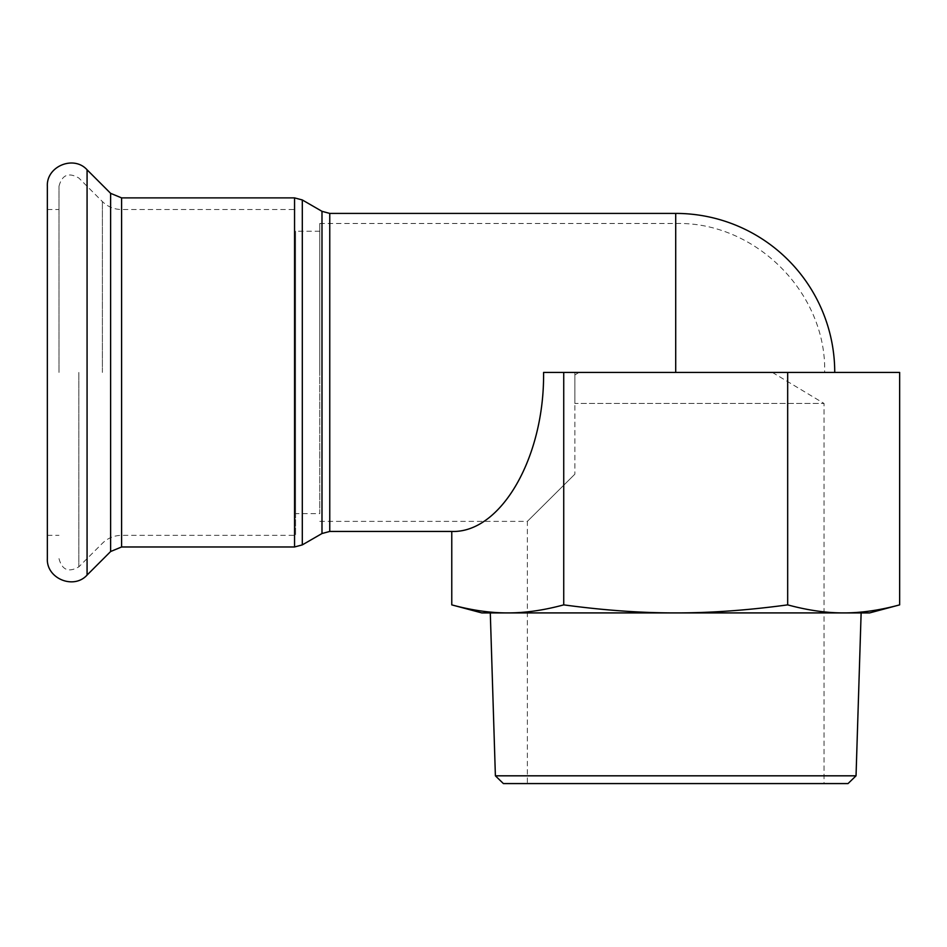 <?xml version="1.0" encoding="UTF-8"?>
<svg xmlns="http://www.w3.org/2000/svg" width="947" height="947" viewBox="0 0 947 947"><rect width="100%" height="100%" fill="white"/><g stroke="black" fill="none" stroke-linecap="round" stroke-linejoin="round"><path stroke-width="0.71" stroke-dasharray="4.74 3.55" d="M574.865 372.431L574.865 474.175L574.865 372.431L675.708 372.431L675.708 223.48L675.708 372.431L574.865 372.431M574.865 403.458C574.865 364.311 574.865 364.311 574.865 403.458C574.865 364.311 574.865 364.311 574.865 403.458L824.044 403.458L574.865 403.458M609.975 372.431L772.397 372.431L609.975 372.431M319.778 372.431L319.778 223.48L319.778 372.431M574.865 474.175L527.372 521.371L574.865 474.175M899.65 372.431L543.578 372.431C544.608 457.425 500.845 533.232 451.766 531.445M772.397 372.431L824.044 403.458L824.044 783.571L527.372 783.571L824.044 783.571M295.594 372.431L295.594 535.339L295.594 372.431M295.594 513.617L295.594 231.246L295.594 513.617L319.778 513.617L319.778 231.246L319.778 513.617M675.708 612.91C641.119 612.969 603.795 610.294 563.737 604.873C543.708 610.294 525.052 612.969 507.758 612.91L843.67 612.91C826.376 612.969 807.708 610.294 787.679 604.873C747.621 610.294 710.297 612.969 675.708 612.91M481.774 612.91L507.758 612.91C490.463 612.969 471.795 610.294 451.766 604.873M899.65 604.873C879.621 610.294 860.953 612.969 843.67 612.91L869.642 612.91M787.679 372.431L787.679 604.873M563.737 372.431L563.737 604.873M495.388 775.818L856.041 775.818M848.038 783.571L503.39 783.571M861.131 612.91L490.297 612.91M507.758 612.91L843.67 612.91M675.708 372.431L834.733 372.431L675.708 372.431L675.708 213.406M47.35 558.612L47.35 186.251M58.986 372.431L58.986 186.251L58.986 372.431M47.35 372.431L47.35 535.339L47.35 372.431M321.992 533.528L321.992 211.323M329.757 213.406L329.757 531.445M302.306 199.959L302.306 544.892M294.553 546.975L294.553 197.887M121.595 546.975L121.595 197.887M87.077 575.066L87.077 169.797M110.621 551.521L110.621 193.342M121.595 372.431L121.595 535.339L121.595 372.431M102.394 372.431L102.394 201.569L102.394 372.431M78.85 372.431L78.85 566.839L78.85 372.431M579.019 372.431L574.865 374.929M319.778 521.371L527.372 521.371L527.372 783.571M319.778 223.48L675.708 223.48C755.292 221.42 826.719 292.848 824.659 372.431M319.778 231.246L295.594 231.246M58.986 558.612C62.005 570.047 68.634 572.793 78.85 566.839L102.394 543.294C107.745 538.097 114.149 535.446 121.595 535.339L295.594 535.339M58.986 186.251C62.005 174.816 68.634 172.07 78.85 178.024L102.394 201.569C107.745 206.766 114.149 209.405 121.595 209.524L295.594 209.524M47.35 535.339L58.986 535.339M47.35 209.524L58.986 209.524"/><path stroke-width="1.42" d="M451.766 604.873C471.795 610.294 490.463 612.969 507.758 612.91L481.774 612.91L451.766 604.873L451.766 531.445C500.845 533.232 544.608 457.425 543.578 372.431L563.737 372.431L563.737 604.873C603.795 610.294 641.119 612.969 675.708 612.91L507.758 612.91C525.052 612.969 543.708 610.294 563.737 604.873M899.65 604.873L869.642 612.91L843.67 612.91C860.953 612.969 879.621 610.294 899.65 604.873L899.65 372.431L787.679 372.431L787.679 604.873C807.708 610.294 826.376 612.969 843.67 612.91L675.708 612.91C710.297 612.969 747.621 610.294 787.679 604.873M495.388 775.818L503.39 783.571L848.038 783.571L856.041 775.818L495.388 775.818L490.297 612.91L507.758 612.91M843.67 612.91L861.131 612.91L856.041 775.818M563.737 372.431L787.679 372.431M834.733 372.431A159.025 159.025 0 0 0 675.708 213.406L675.708 372.431M47.35 372.431L47.35 558.612C46.273 578.534 73.748 589.91 87.077 575.066L87.077 169.797C73.748 154.941 46.273 166.317 47.35 186.251L47.35 372.431M329.757 213.406L321.992 211.323L321.992 533.528L329.757 531.445L329.757 213.406L675.708 213.406M321.992 533.528L302.306 544.892L302.306 199.959L321.992 211.323M294.553 546.975L121.595 546.975L121.595 197.887L294.553 197.887L294.553 546.975L302.306 544.892M121.595 197.887L110.621 193.342L110.621 551.521L87.077 575.066M329.757 531.445L451.766 531.445M294.553 197.887L302.306 199.959M110.621 193.342L87.077 169.797M121.595 546.975L110.621 551.521"/></g></svg>
